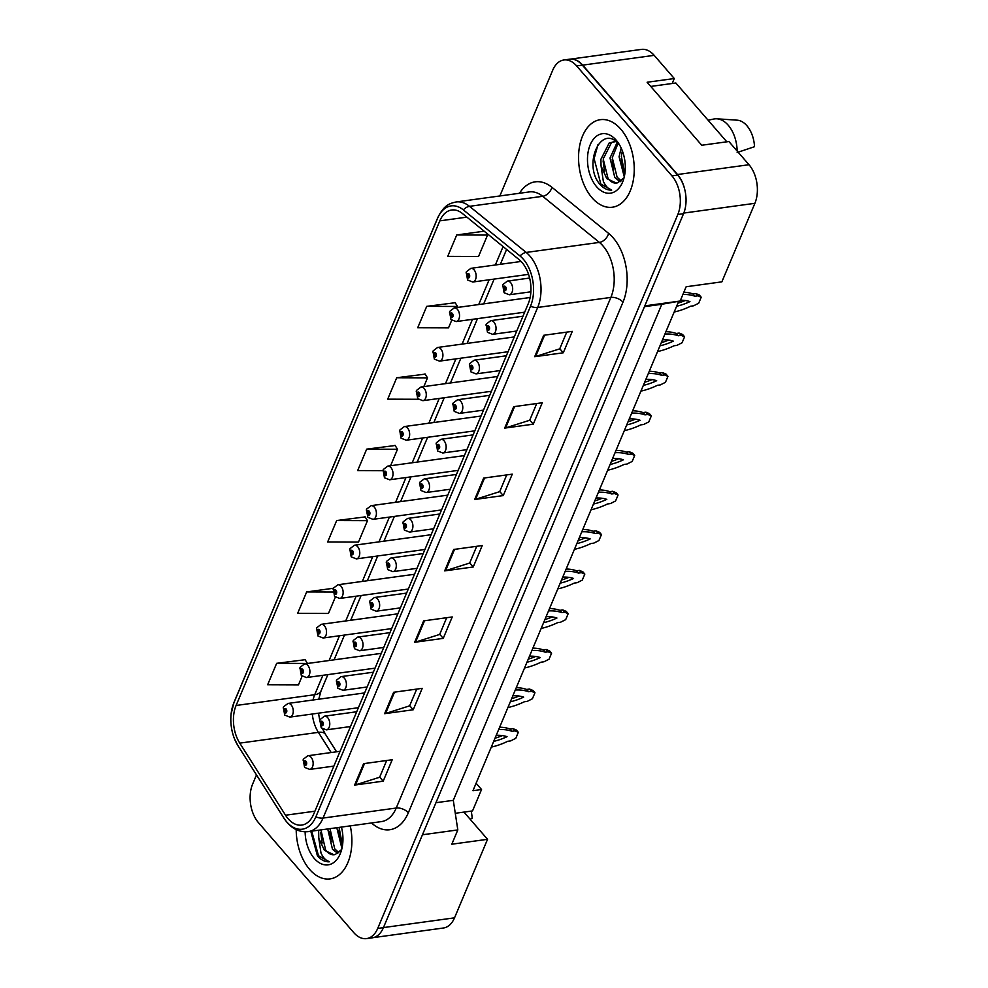 <?xml version="1.0" encoding="UTF-8"?>
<svg xmlns="http://www.w3.org/2000/svg" width="988" height="988" viewBox="0 0 988 988"><rect width="100%" height="100%" fill="white"/><g stroke="black" fill="none" stroke-linecap="round" stroke-linejoin="round"><path stroke-width="1.48" d="M514.266 336.945A6.904 4.285 -97.8 0 0 514.093 336.97L437.622 347.455A6.904 4.285 82.2 0 1 440.809 348.937A6.904 4.285 82.2 0 1 442.859 356.285A6.904 4.285 82.2 0 1 439.499 361.126L434.337 359.089L432.979 351.308A4.607 2.371 20.6 0 0 433.72 353.42A2.297 1.433 -97.8 0 0 434.238 356.569A2.297 1.433 -97.8 0 0 436.227 356.211A2.297 1.433 -97.8 0 0 435.745 352.988A2.297 1.433 -97.8 0 0 433.781 353.272L435.288 354.062L434.51 354.173M497.643 376.502A6.904 4.285 -97.8 0 0 497.47 376.514L420.999 387A6.904 4.285 82.2 0 1 424.185 388.482A6.904 4.285 82.2 0 1 426.223 395.842A6.904 4.285 82.2 0 1 422.876 400.683L417.714 398.646L416.356 390.865A4.607 2.371 20.6 0 0 417.084 392.977A2.297 1.433 -97.8 0 0 417.615 396.114A2.297 1.433 -97.8 0 0 419.604 395.768A2.297 1.433 -97.8 0 0 419.11 392.545A2.297 1.433 -97.8 0 0 417.158 392.829L418.665 393.619L417.875 393.73M481.02 416.059A6.904 4.285 -97.8 0 0 480.847 416.072L404.376 426.557A6.904 4.285 82.2 0 1 407.562 428.039A6.904 4.285 82.2 0 1 409.6 435.399A6.904 4.285 82.2 0 1 406.253 440.228L401.079 438.19L399.732 430.422A4.607 2.371 20.6 0 0 400.461 432.534A2.297 1.433 -97.8 0 0 400.98 435.671A2.297 1.433 -97.8 0 0 402.981 435.313A2.297 1.433 -97.8 0 0 402.486 432.102A2.297 1.433 -97.8 0 0 400.535 432.374L402.042 433.176L401.252 433.275M464.385 455.604A6.904 4.285 -97.8 0 0 464.212 455.629L387.741 466.114A6.904 4.285 82.2 0 1 390.939 467.596A6.904 4.285 82.2 0 1 392.977 474.944A6.904 4.285 82.2 0 1 389.618 479.785L384.456 477.747L383.109 469.967A4.607 2.371 20.6 0 0 383.838 472.079A2.297 1.433 -97.8 0 0 384.357 475.228A2.297 1.433 -97.8 0 0 386.345 474.87A2.297 1.433 -97.8 0 0 385.863 471.647A2.297 1.433 -97.8 0 0 383.9 471.931L385.406 472.721L384.628 472.832M447.762 495.161A6.904 4.285 -97.8 0 0 447.589 495.173L371.118 505.658A6.904 4.285 82.2 0 1 374.304 507.14A6.904 4.285 82.2 0 1 376.354 514.501A6.904 4.285 82.2 0 1 372.995 519.342L367.832 517.304L366.474 509.524A4.607 2.371 20.6 0 0 367.215 511.636A2.297 1.433 -97.8 0 0 367.734 514.773A2.297 1.433 -97.8 0 0 369.722 514.427A2.297 1.433 -97.8 0 0 369.228 511.204A2.297 1.433 -97.8 0 0 367.277 511.488L368.783 512.278L368.005 512.389M431.139 534.718A6.904 4.285 -97.8 0 0 430.966 534.73L354.494 545.215A6.904 4.285 82.2 0 1 357.681 546.697A6.904 4.285 82.2 0 1 359.718 554.058A6.904 4.285 82.2 0 1 356.372 558.887L351.197 556.849L349.851 549.081A4.607 2.371 20.6 0 0 350.579 551.193A2.297 1.433 -97.8 0 0 351.111 554.33A2.297 1.433 -97.8 0 0 353.099 553.972A2.297 1.433 -97.8 0 0 352.605 550.761A2.297 1.433 -97.8 0 0 350.654 551.032L352.16 551.835L351.37 551.934M414.503 574.263A6.904 4.285 -97.8 0 0 414.343 574.287L337.871 584.773A6.904 4.285 82.2 0 1 341.058 586.255A6.904 4.285 82.2 0 1 343.095 593.603A6.904 4.285 82.2 0 1 339.736 598.444L334.574 596.406L333.228 588.626A4.607 2.371 20.6 0 0 333.956 590.738A2.297 1.433 -97.8 0 0 334.475 593.887A2.297 1.433 -97.8 0 0 336.476 593.529A2.297 1.433 -97.8 0 0 335.982 590.305A2.297 1.433 -97.8 0 0 334.018 590.589L335.525 591.38L334.747 591.491M397.88 613.82A6.904 4.285 -97.8 0 0 397.707 613.832L321.236 624.317A6.904 4.285 82.2 0 1 324.422 625.799A6.904 4.285 82.2 0 1 326.472 633.16A6.904 4.285 82.2 0 1 323.113 638.001L317.951 635.963L316.592 628.183A4.607 2.371 20.6 0 0 317.333 630.295A2.297 1.433 -97.8 0 0 317.852 633.432A2.297 1.433 -97.8 0 0 319.84 633.086A2.297 1.433 -97.8 0 0 319.359 629.862A2.297 1.433 -97.8 0 0 317.395 630.146L318.902 630.937L318.124 631.048M381.257 653.377A6.904 4.285 -97.8 0 0 381.084 653.389L304.613 663.874A6.904 4.285 82.2 0 1 307.799 665.356A6.904 4.285 82.2 0 1 309.849 672.717A6.904 4.285 82.2 0 1 306.49 677.546L301.328 675.508L299.969 667.74A4.607 2.371 20.6 0 0 300.71 669.852A2.297 1.433 -97.8 0 0 301.229 672.989A2.297 1.433 -97.8 0 0 303.217 672.63A2.297 1.433 -97.8 0 0 302.723 669.419A2.297 1.433 -97.8 0 0 300.772 669.691L302.279 670.494L301.488 670.593M364.634 692.921A6.904 4.285 -97.8 0 0 364.461 692.946L287.99 703.431A6.904 4.285 82.2 0 1 291.176 704.913A6.904 4.285 82.2 0 1 293.214 712.262A6.904 4.285 82.2 0 1 289.867 717.103L284.692 715.065L283.346 707.285A4.607 2.371 20.6 0 0 284.075 709.396A2.297 1.433 -97.8 0 0 284.606 712.546A2.297 1.433 -97.8 0 0 286.594 712.187A2.297 1.433 -97.8 0 0 286.1 708.964A2.297 1.433 -97.8 0 0 284.149 709.248L285.656 710.039L284.865 710.15M672.198 83.498L674.285 78.534L654.18 55.34A27.615 17.154 -97.8 0 0 641.434 49.4L570.632 59.107M422.469 834.774L457.815 829.92L453.294 800.329L661.812 304.279L680.139 301.031L686.141 286.755L721.87 281.852L754.881 203.318A27.615 17.154 -97.8 0 0 749.003 164.724L728.897 141.531L701.739 145.248L647.128 82.251L674.285 78.534M373.303 937.624L443.39 928.016A27.615 17.154 -97.8 0 0 454.529 917.84L487.541 839.306L463.965 812.099L455.27 813.297M476.105 783.237L481.539 789.511L472.968 790.684L678.694 301.291M661.812 304.279L644.46 306.663M680.139 301.031L644.794 305.872M453.294 800.329L435.943 802.713M684.919 190.227A27.615 17.154 -97.8 0 0 677.533 174.518L582.71 65.134A27.615 17.154 -97.8 0 0 571.249 59.095M457.815 829.92L451.812 844.209L487.541 839.306M481.539 789.511L472.536 810.926L463.965 812.099M620.797 129.181A44.188 27.442 -97.8 0 0 600.395 119.672A44.188 27.442 -97.8 0 0 578.919 150.645A44.188 27.442 -97.8 0 0 591.997 197.711A44.188 27.442 -97.8 0 0 612.399 207.221A44.188 27.442 -97.8 0 0 633.876 176.247A44.188 27.442 -97.8 0 0 620.797 129.181A44.188 27.442 -97.8 0 0 600.395 119.672A44.188 27.442 -97.8 0 0 578.919 150.645A44.188 27.442 -97.8 0 0 591.997 197.711A44.188 27.442 -97.8 0 0 612.399 207.221A44.188 27.442 -97.8 0 0 633.876 176.247A44.188 27.442 -97.8 0 0 620.797 129.181M296.202 829.648A44.188 27.442 -97.8 0 0 309.639 869.403A44.188 27.442 -97.8 0 0 330.041 878.9A44.188 27.442 -97.8 0 0 350.258 825.869A44.188 27.442 -97.8 0 1 330.041 878.9A44.188 27.442 -97.8 0 1 309.639 869.403A44.188 27.442 -97.8 0 1 296.202 829.648M521.997 262.438A29.455 18.29 82.2 0 1 528.284 303.612L313.641 814.223A29.455 18.29 82.2 0 1 301.748 825.091A29.455 18.29 82.2 0 1 285.532 815.224L239.763 743.124A29.455 18.29 82.2 0 1 236.095 705.481L439.821 220.855A29.455 18.29 82.2 0 1 451.701 209.999A29.455 18.29 82.2 0 1 462.409 213.494L519.095 259.609A29.455 18.29 82.2 0 1 521.997 262.438M523.356 259.227A33.592 20.872 -97.8 0 0 520.034 255.991L463.347 209.888A33.592 20.872 -97.8 0 0 437.585 218.274L233.86 702.913A33.592 20.872 -97.8 0 0 231.106 713.941A33.592 20.872 -97.8 0 0 234.539 738.938A33.592 20.872 -97.8 0 0 238.046 745.841L283.815 817.941A33.592 20.872 -97.8 0 0 315.876 816.804L530.519 306.194A33.592 20.872 -97.8 0 0 523.356 259.227M256.485 774.913L252.619 784.114A27.615 17.154 -97.8 0 0 258.51 822.708L353.815 932.66A27.615 17.154 -97.8 0 0 366.573 938.6L372.291 937.822A27.615 17.154 -97.8 0 0 383.43 927.633L683.548 213.692A27.615 17.154 -97.8 0 0 677.657 175.086L582.352 65.134A27.615 17.154 -97.8 0 0 569.594 59.194L563.876 59.984A27.615 17.154 -97.8 0 0 552.737 70.16L499.854 195.97M386.679 760.501L379.639 777.235L355.557 784.867A7.361 3.977 -157.2 0 1 354.618 785.077L383.208 781.162L392.211 759.735L363.621 763.662L354.618 785.077M379.701 777.099L383.208 781.162M416.689 689.105L409.65 705.84L385.567 713.472A7.361 3.977 -157.2 0 1 384.628 713.682L413.219 709.767L422.222 688.34L393.644 692.267L384.628 713.682M409.711 705.704L413.219 709.767M446.7 617.71L439.66 634.444L415.578 642.077A7.361 3.977 -157.2 0 1 414.651 642.286L443.229 638.371L452.232 616.944L423.654 620.872L414.651 642.286M439.722 634.308L443.229 638.371M566.741 332.129L559.714 348.863L535.62 356.495A7.361 3.977 -157.2 0 1 534.693 356.705L563.284 352.79L572.287 331.363L543.696 335.29L534.693 356.705M559.764 348.727L563.284 352.79M536.731 403.524L529.704 420.258L505.609 427.89A7.361 3.977 -157.2 0 1 504.683 428.1L533.273 424.185L542.276 402.758L513.686 406.686L504.683 428.1M529.753 420.122L533.273 424.185M506.721 474.919L499.693 491.654L475.599 499.286A7.361 3.977 -157.2 0 1 474.672 499.496L503.263 495.581L512.266 474.154L483.675 478.081L474.672 499.496M499.743 491.518L503.263 495.581M476.71 546.315L469.683 563.049L445.588 570.681A7.361 3.977 -157.2 0 1 444.662 570.891L473.24 566.976L482.243 545.549L453.665 549.476L444.662 570.891M469.732 562.913L473.24 566.976M366.573 938.6A27.615 17.154 -97.8 0 0 377.712 928.424L677.83 214.47A27.615 17.154 -97.8 0 0 671.939 175.876L576.634 65.924A27.615 17.154 -97.8 0 0 563.876 59.984M333.376 588.268L306.663 591.936L297.66 613.35L328.473 613.462L335.327 597.147M305.119 659.7L276.652 663.331L267.649 684.746L298.462 684.857L302.081 676.249M425.161 374.119L396.707 377.749L387.704 399.164L418.344 399.276M455.172 302.723L426.717 306.354L417.714 327.769L448.515 327.88L451.714 320.273M484.169 231.192L456.728 234.959L447.725 256.374L478.538 256.485L487.541 235.07L486.084 232.748M365.14 516.909L336.673 520.54L327.67 541.955L358.483 542.066L367.487 520.651L364.98 516.65M395.151 445.514L366.684 449.145L357.681 470.56L382.887 470.659M390.581 465.719L397.497 449.256L394.99 445.255M366.684 449.145L397.497 449.256M423.827 386.617L427.508 377.861L425.001 373.859M396.707 377.749L427.508 377.861M457.086 307.503L457.53 306.465L455.011 302.464M426.717 306.354L457.53 306.465M456.728 234.959L487.541 235.07M336.673 520.54L367.487 520.651M306.663 591.936L332.783 592.022M307.453 663.479L304.959 659.441M276.652 663.331L307.466 663.442M502.855 284.742A4.607 2.371 20.6 0 0 502.744 284.964A4.607 2.371 20.6 0 0 503.485 287.076A2.297 1.433 -97.8 0 0 504.004 290.213A2.297 1.433 -97.8 0 0 505.992 289.855A2.297 1.433 -97.8 0 0 505.498 286.644A2.297 1.433 -97.8 0 0 503.547 286.915L505.053 287.706L504.263 287.817M505.053 287.706L504.88 289.336L503.485 287.076M503.547 286.915A4.607 2.594 -155 0 1 502.954 284.482L507.387 281.098A6.904 4.285 82.2 0 1 510.574 282.58A6.904 4.285 82.2 0 1 512.624 289.929A6.904 4.285 82.2 0 1 509.265 294.77L504.102 292.732L502.744 284.964M505.09 287.767L504.238 287.879M466.348 271.984A4.607 2.371 20.6 0 0 466.237 272.206A4.607 2.371 20.6 0 0 466.966 274.318A2.297 1.433 -97.8 0 0 467.497 277.455A2.297 1.433 -97.8 0 0 469.485 277.109A2.297 1.433 -97.8 0 0 468.991 273.886A2.297 1.433 -97.8 0 0 467.04 274.17L468.547 274.96L467.756 275.072M468.547 274.96L468.361 276.591L466.966 274.318M467.04 274.17A4.607 2.594 -155 0 1 466.435 271.725L470.881 268.341A6.904 4.285 82.2 0 1 474.067 269.823A6.904 4.285 82.2 0 1 476.105 277.183A6.904 4.285 82.2 0 1 472.758 282.025L467.583 279.987L466.237 272.206M468.584 275.01L467.732 275.133M486.232 324.286A4.607 2.371 20.6 0 0 486.121 324.509A4.607 2.371 20.6 0 0 486.849 326.62A2.297 1.433 -97.8 0 0 487.38 329.757A2.297 1.433 -97.8 0 0 489.369 329.412A2.297 1.433 -97.8 0 0 488.875 326.188A2.297 1.433 -97.8 0 0 486.923 326.472L488.43 327.263L487.64 327.374M488.43 327.263L488.245 328.893L486.849 326.62M486.923 326.472A4.607 2.594 -155 0 1 486.318 324.027L490.764 320.643A6.904 4.285 82.2 0 1 493.951 322.137A6.904 4.285 82.2 0 1 495.988 329.486A6.904 4.285 82.2 0 1 492.642 334.327L487.467 332.289L486.121 324.509M488.467 327.324L487.615 327.436M674.187 312.01A61.207 34.741 139.1 0 0 690.674 306.206L693.564 305.811L698.689 303.23L701.208 297.227L697.763 295.82L694.873 296.215A61.207 34.741 139.1 0 0 682.906 294.449M676.595 306.268A53.846 30.566 139.1 0 0 689.933 301.599A53.846 30.566 139.1 0 0 680.485 300.204M701.208 297.227L699.232 294.93L695.774 293.522L692.897 293.918A61.207 34.741 139.1 0 0 683.857 292.189M677.916 303.131A53.846 30.566 139.1 0 0 685.264 300.5M694.873 296.215L692.897 293.918M697.763 295.82L695.774 293.522M469.596 363.843A4.607 2.371 20.6 0 0 469.498 364.066A4.607 2.371 20.6 0 0 470.226 366.178A2.297 1.433 -97.8 0 0 470.745 369.314A2.297 1.433 -97.8 0 0 472.746 368.956A2.297 1.433 -97.8 0 0 472.252 365.745A2.297 1.433 -97.8 0 0 470.288 366.017L471.795 366.82L471.622 368.438L470.226 366.178M471.807 366.82L471.017 366.931M470.288 366.017A4.607 2.594 -155 0 1 469.695 363.584L474.129 360.2A6.904 4.285 82.2 0 1 477.328 361.682A6.904 4.285 82.2 0 1 479.365 369.043A6.904 4.285 82.2 0 1 476.006 373.884L470.844 371.834L469.498 364.066M471.844 366.869L470.992 366.993M657.563 351.555A61.207 34.741 139.1 0 0 674.051 345.763L676.941 345.368L682.066 342.774L684.585 336.772L681.14 335.364L678.25 335.759A61.207 34.741 139.1 0 0 664.924 334.055M659.972 345.825A53.846 30.566 139.1 0 0 673.31 341.144A53.846 30.566 139.1 0 0 662.503 339.786M684.585 336.772L682.597 334.487L679.151 333.079L676.261 333.475A61.207 34.741 139.1 0 0 665.912 331.696M661.293 342.688A53.846 30.566 139.1 0 0 668.641 340.057M678.25 335.759L676.261 333.475M681.14 335.364L679.151 333.079M452.973 403.4A4.607 2.371 20.6 0 0 452.862 403.623A4.607 2.371 20.6 0 0 453.603 405.735A2.297 1.433 -97.8 0 0 454.122 408.871A2.297 1.433 -97.8 0 0 456.11 408.513A2.297 1.433 -97.8 0 0 455.629 405.302A2.297 1.433 -97.8 0 0 453.665 405.574L455.172 406.364L454.394 406.476M455.172 406.364L454.999 407.995L453.603 405.735M453.665 405.574A4.607 2.594 -155 0 1 453.072 403.141L457.506 399.757A6.904 4.285 82.2 0 1 460.692 401.239A6.904 4.285 82.2 0 1 462.742 408.587A6.904 4.285 82.2 0 1 459.383 413.429L454.221 411.391L452.862 403.623M455.221 406.426L454.369 406.537M640.928 391.112A61.207 34.741 139.1 0 0 657.428 385.308L660.305 384.912L665.443 382.331L667.962 376.329L664.516 374.921L661.627 375.317A61.207 34.741 139.1 0 0 648.289 373.6M643.349 385.382A53.846 30.566 139.1 0 0 656.674 380.701A53.846 30.566 139.1 0 0 645.88 379.343M667.962 376.329L665.974 374.044L662.528 372.624L659.638 373.019A61.207 34.741 139.1 0 0 649.277 371.253M644.658 382.233A53.846 30.566 139.1 0 0 652.018 379.614M661.627 375.317L659.638 373.019M664.516 374.921L662.528 372.624M436.35 442.945A4.607 2.371 20.6 0 0 436.239 443.167A4.607 2.371 20.6 0 0 436.968 445.279A2.297 1.433 -97.8 0 0 437.499 448.416A2.297 1.433 -97.8 0 0 439.487 448.07A2.297 1.433 -97.8 0 0 438.993 444.847A2.297 1.433 -97.8 0 0 437.042 445.131L438.549 445.921L437.758 446.033M438.549 445.921L438.376 447.552L436.968 445.279M437.042 445.131A4.607 2.594 -155 0 1 436.437 442.686L440.883 439.302A6.904 4.285 82.2 0 1 444.069 440.796A6.904 4.285 82.2 0 1 446.107 448.144A6.904 4.285 82.2 0 1 442.76 452.986L437.585 450.948L436.239 443.167M438.586 445.983L437.733 446.094M624.305 430.669A61.207 34.741 139.1 0 0 640.792 424.865L643.682 424.47L648.807 421.888L651.327 415.886L647.881 414.478L645.003 414.874A61.207 34.741 139.1 0 0 631.665 413.157M626.713 424.926A53.846 30.566 139.1 0 0 640.051 420.258A53.846 30.566 139.1 0 0 629.257 418.887M651.327 415.886L649.351 413.589L645.893 412.181L643.015 412.576A61.207 34.741 139.1 0 0 632.653 410.81M628.035 421.79A53.846 30.566 139.1 0 0 635.383 419.159M645.003 414.874L643.015 412.576M647.881 414.478L645.893 412.181M624.255 176.716L619.081 156.771L621.168 148.052M624.836 173.913L621.353 156.462L622.341 150.831M620.094 181.755L614.82 177.507L610.004 158.018L617.117 142.482M621.205 180.915L617.092 177.185L612.276 157.697L618.043 143.359M615.956 141.531L609.226 142.914L600.926 159.253L601.037 165.885L606.756 178.606L616.364 183.076L617.624 182.805C614.19 183.743 610.979 182.286 608.015 178.433L603.199 158.945L611.498 142.605L614.277 141.432M619.118 144.532C601.569 122.883 583.179 162.847 598.963 183.188L599.79 184.188C603.495 188.375 607.459 190.338 611.708 190.091C608.423 189.14 605.632 186.226 603.335 181.347L601.149 166.577M616.179 140.173A30.011 18.649 -97.8 0 0 590.207 144.779A30.011 18.649 -97.8 0 0 596.616 186.732A30.011 18.649 -97.8 0 0 623.527 179.569A30.011 18.649 -97.8 0 0 618.55 143.309A30.011 18.649 -97.8 0 0 616.179 140.173M617.624 182.805L623.391 178.297M737.159 151.065A29.455 18.29 -97.8 0 0 728.205 125.217A29.455 18.29 -97.8 0 0 716.942 118.807A29.455 18.29 -97.8 0 0 713.805 119.017L708.112 120.215M737.159 152.51L754.523 146.706A25.318 15.722 -97.8 0 0 737.184 120.178L716.942 118.807M611.708 190.091L600.84 184.04L594.109 158.698L598.012 144.495M604.508 171.294L603.1 160.908M613.585 170.059L612.177 159.661M622.662 168.812L621.254 158.413M650.759 86.438L675.841 82.992L726.822 141.815M341.897 848.408L336.797 827.709M342.478 845.605L339.069 827.401M337.748 853.447L332.462 849.186L327.72 828.957M338.847 852.607L334.734 848.877L329.992 828.648M318.642 830.204L318.791 838.269L324.41 850.298L334.018 854.768L335.265 854.497C331.832 855.423 328.634 853.965 325.657 850.125L320.915 829.895M310.8 831.279L317.432 855.867C321.137 860.054 325.114 862.03 329.35 861.771C326.077 860.832 323.286 857.917 320.989 853.027L318.791 838.269M305.131 831.822A30.011 18.649 -97.8 0 0 314.258 858.411A30.011 18.649 -97.8 0 0 341.169 851.261A30.011 18.649 -97.8 0 0 341.428 827.08M335.265 854.497L341.045 849.976M470.041 819.114L472.165 818.397A25.318 15.722 -97.8 0 0 471.14 811.123M329.35 861.771L318.494 855.732L311.714 831.155M322.162 842.986L320.754 832.588M331.239 841.739L329.831 831.34M340.304 840.492L338.909 830.105M449.725 311.541A4.607 2.371 20.6 0 0 449.614 311.763A4.607 2.371 20.6 0 0 450.343 313.875A2.297 1.433 -97.8 0 0 450.861 317.012A2.297 1.433 -97.8 0 0 452.862 316.654A2.297 1.433 -97.8 0 0 452.368 313.443A2.297 1.433 -97.8 0 0 450.405 313.715L451.911 314.517L451.738 316.135L450.343 313.875M451.924 314.517L451.133 314.616M450.405 313.715A4.607 2.594 -155 0 1 449.812 311.282L454.258 307.898A6.904 4.285 82.2 0 1 457.444 309.38A6.904 4.285 82.2 0 1 459.482 316.74A6.904 4.285 82.2 0 1 456.123 321.569L450.96 319.532L449.614 311.763M451.961 314.567L451.108 314.69M435.288 354.062L435.115 355.692L433.72 353.42M433.781 353.272A4.607 2.594 -155 0 1 433.189 350.839L437.622 347.455M435.338 354.124L434.485 354.235M418.665 393.619L418.492 395.249L417.084 392.977M417.158 392.829A4.607 2.594 -155 0 1 416.553 390.384L420.999 387M418.702 393.669L417.85 393.792M419.727 482.502A4.607 2.371 20.6 0 0 419.616 482.724A4.607 2.371 20.6 0 0 420.345 484.836A2.297 1.433 -97.8 0 0 420.863 487.973A2.297 1.433 -97.8 0 0 422.864 487.615A2.297 1.433 -97.8 0 0 422.37 484.404A2.297 1.433 -97.8 0 0 420.406 484.676L421.925 485.479L421.135 485.59M421.925 485.479L421.74 487.096L420.345 484.836M420.406 484.676A4.607 2.594 -155 0 1 419.814 482.243L424.26 478.859A6.904 4.285 82.2 0 1 427.446 480.341A6.904 4.285 82.2 0 1 429.484 487.702A6.904 4.285 82.2 0 1 426.124 492.543L420.962 490.493L419.616 482.724M421.962 485.528L421.11 485.651M607.682 470.214A61.207 34.741 139.1 0 0 624.169 464.422L627.059 464.027L632.184 461.433L634.704 455.431L631.258 454.023L628.368 454.418A61.207 34.741 139.1 0 0 615.042 452.702M610.09 464.484A53.846 30.566 139.1 0 0 623.428 459.803A53.846 30.566 139.1 0 0 612.634 458.444M634.704 455.431L632.715 453.146L629.27 451.738L626.392 452.134A61.207 34.741 139.1 0 0 616.03 450.355M611.411 461.347A53.846 30.566 139.1 0 0 618.76 458.716M628.368 454.418L626.392 452.134M631.258 454.023L629.27 451.738M403.092 522.059A4.607 2.371 20.6 0 0 402.993 522.282A4.607 2.371 20.6 0 0 403.721 524.393A2.297 1.433 -97.8 0 0 404.24 527.53A2.297 1.433 -97.8 0 0 406.229 527.172A2.297 1.433 -97.8 0 0 405.747 523.961A2.297 1.433 -97.8 0 0 403.783 524.233L405.29 525.023L405.117 526.653L403.721 524.393M405.29 525.036L404.512 525.134M403.783 524.233A4.607 2.594 -155 0 1 403.19 521.8L407.624 518.416A6.904 4.285 82.2 0 1 410.823 519.898A6.904 4.285 82.2 0 1 412.861 527.246A6.904 4.285 82.2 0 1 409.501 532.087L404.339 530.05L402.993 522.282M405.339 525.085L404.487 525.196M591.046 509.771A61.207 34.741 139.1 0 0 607.546 503.966L610.423 503.571L615.561 500.99L618.08 494.988L614.635 493.58L611.745 493.975A61.207 34.741 139.1 0 0 598.407 492.259M593.467 504.041A53.846 30.566 139.1 0 0 606.805 499.36A53.846 30.566 139.1 0 0 595.999 498.001M618.08 494.988L616.092 492.703L612.646 491.283L609.757 491.678A61.207 34.741 139.1 0 0 599.395 489.912M594.788 500.891A53.846 30.566 139.1 0 0 602.137 498.273M611.745 493.975L609.757 491.678M614.635 493.58L612.646 491.283M386.469 561.604A4.607 2.371 20.6 0 0 386.357 561.826A4.607 2.371 20.6 0 0 387.098 563.938A2.297 1.433 -97.8 0 0 387.617 567.075A2.297 1.433 -97.8 0 0 389.605 566.729A2.297 1.433 -97.8 0 0 389.111 563.506A2.297 1.433 -97.8 0 0 387.16 563.79L388.667 564.58L387.889 564.691M388.667 564.58L388.494 566.21L387.098 563.938M387.16 563.79A4.607 2.594 -155 0 1 386.567 561.345L391.001 557.961A6.904 4.285 82.2 0 1 394.187 559.455A6.904 4.285 82.2 0 1 396.237 566.803A6.904 4.285 82.2 0 1 392.878 571.644L387.716 569.607L386.357 561.826M388.716 564.642L387.852 564.753M574.423 549.328A61.207 34.741 139.1 0 0 590.923 543.524L593.8 543.128L598.926 540.547L601.457 534.545L597.999 533.137L595.122 533.532A61.207 34.741 139.1 0 0 581.784 531.816M576.831 543.585A53.846 30.566 139.1 0 0 590.169 538.917A53.846 30.566 139.1 0 0 579.376 537.546M601.457 534.545L599.469 532.248L596.023 530.84L593.133 531.235A61.207 34.741 139.1 0 0 582.772 529.469M578.153 540.448A53.846 30.566 139.1 0 0 585.501 537.818M595.122 533.532L593.133 531.235M597.999 533.137L596.023 530.84M402.042 433.176L401.857 434.794L400.461 432.534M400.535 432.374A4.607 2.594 -155 0 1 399.93 429.941L404.376 426.557M402.079 433.226L401.227 433.349M385.406 472.721L385.234 474.351L383.838 472.079M383.9 471.931A4.607 2.594 -155 0 1 383.307 469.498L387.741 466.114M385.456 472.783L384.604 472.894M368.783 512.278L368.61 513.896L367.215 511.636M367.277 511.488A4.607 2.594 -155 0 1 366.684 509.042L371.118 505.658M368.833 512.327L367.968 512.451M369.845 601.161A4.607 2.371 20.6 0 0 369.734 601.383A4.607 2.371 20.6 0 0 370.463 603.495A2.297 1.433 -97.8 0 0 370.994 606.632A2.297 1.433 -97.8 0 0 372.982 606.274A2.297 1.433 -97.8 0 0 372.488 603.063A2.297 1.433 -97.8 0 0 370.537 603.335L372.044 604.137L371.253 604.248M372.044 604.137L371.859 605.755L370.463 603.495M370.537 603.335A4.607 2.594 -155 0 1 369.932 600.902L374.378 597.518A6.904 4.285 82.2 0 1 377.564 599A6.904 4.285 82.2 0 1 379.602 606.36A6.904 4.285 82.2 0 1 376.255 611.202L371.08 609.151L369.734 601.383M372.081 604.187L371.229 604.31M557.8 588.873A61.207 34.741 139.1 0 0 574.287 583.081L577.177 582.685L582.303 580.092L584.822 574.09L581.376 572.682L578.486 573.077A61.207 34.741 139.1 0 0 565.161 571.36M560.208 583.142A53.846 30.566 139.1 0 0 573.546 578.462A53.846 30.566 139.1 0 0 562.752 577.103M584.822 574.09L582.846 571.805L579.388 570.397L576.51 570.792A61.207 34.741 139.1 0 0 566.149 569.014M561.53 580.005A53.846 30.566 139.1 0 0 568.878 577.375M578.486 573.077L576.51 570.792M581.376 572.682L579.388 570.397M353.222 640.718A4.607 2.371 20.6 0 0 353.111 640.94A4.607 2.371 20.6 0 0 353.84 643.052A2.297 1.433 -97.8 0 0 354.359 646.189A2.297 1.433 -97.8 0 0 356.359 645.831A2.297 1.433 -97.8 0 0 355.865 642.62A2.297 1.433 -97.8 0 0 353.902 642.892L355.408 643.682L354.63 643.793M355.408 643.682L355.235 645.312L353.84 643.052M353.902 642.892A4.607 2.594 -155 0 1 353.309 640.459L357.755 637.075A6.904 4.285 82.2 0 1 360.941 638.557A6.904 4.285 82.2 0 1 362.979 645.905A6.904 4.285 82.2 0 1 359.62 650.746L354.457 648.708L353.111 640.94M355.458 643.744L354.606 643.855M541.177 628.43A61.207 34.741 139.1 0 0 557.664 622.625L560.554 622.23L565.679 619.649L568.199 613.647L564.753 612.239L561.863 612.634A61.207 34.741 139.1 0 0 548.538 610.917M543.585 622.699A53.846 30.566 139.1 0 0 556.923 618.019A53.846 30.566 139.1 0 0 546.117 616.66M568.199 613.647L566.21 611.362L562.765 609.942L559.875 610.337A61.207 34.741 139.1 0 0 549.526 608.571M544.907 619.55A53.846 30.566 139.1 0 0 552.255 616.932M561.863 612.634L559.875 610.337M564.753 612.239L562.765 609.942M336.587 680.263A4.607 2.371 20.6 0 0 336.476 680.485A4.607 2.371 20.6 0 0 337.217 682.597A2.297 1.433 -97.8 0 0 337.735 685.734A2.297 1.433 -97.8 0 0 339.724 685.388A2.297 1.433 -97.8 0 0 339.242 682.165A2.297 1.433 -97.8 0 0 337.279 682.449L338.785 683.239L338.007 683.35M338.785 683.239L338.612 684.869L337.217 682.597M337.279 682.449A4.607 2.594 -155 0 1 336.686 680.003L341.119 676.619A6.904 4.285 82.2 0 1 344.306 678.114A6.904 4.285 82.2 0 1 346.356 685.462A6.904 4.285 82.2 0 1 342.997 690.303L337.834 688.265L336.476 680.485M338.835 683.301L337.982 683.412M524.542 667.987A61.207 34.741 139.1 0 0 541.041 662.182L543.919 661.787L549.056 659.206L551.576 653.204L548.13 651.796L545.24 652.191A61.207 34.741 139.1 0 0 531.902 650.475M526.962 662.244A53.846 30.566 139.1 0 0 540.288 657.576A53.846 30.566 139.1 0 0 529.494 656.205M551.576 653.204L549.587 650.907L546.142 649.499L543.252 649.894A61.207 34.741 139.1 0 0 532.89 648.128M528.271 659.107A53.846 30.566 139.1 0 0 535.632 656.477M545.24 652.191L543.252 649.894M548.13 651.796L546.142 649.499M319.964 719.82A4.607 2.371 20.6 0 0 319.853 720.042A4.607 2.371 20.6 0 0 320.594 722.154A2.297 1.433 -97.8 0 0 321.112 725.291A2.297 1.433 -97.8 0 0 323.101 724.933A2.297 1.433 -97.8 0 0 322.607 721.722A2.297 1.433 -97.8 0 0 320.655 721.993L322.162 722.796L321.372 722.907M322.162 722.796L321.989 724.414L320.594 722.154M320.655 721.993A4.607 2.594 -155 0 1 320.063 719.56L324.496 716.177A6.904 4.285 82.2 0 1 327.683 717.659A6.904 4.285 82.2 0 1 329.72 725.019A6.904 4.285 82.2 0 1 326.373 729.86L321.211 727.81L319.853 720.042M322.199 722.846L321.347 722.969M507.918 707.532A61.207 34.741 139.1 0 0 524.406 701.739L527.296 701.344L532.421 698.751L534.953 692.749L531.495 691.341L528.617 691.736A61.207 34.741 139.1 0 0 515.279 690.019M510.327 701.801A53.846 30.566 139.1 0 0 523.665 697.12A53.846 30.566 139.1 0 0 512.871 695.762M534.953 692.749L532.964 690.464L529.519 689.056L526.629 689.451A61.207 34.741 139.1 0 0 516.267 687.673M511.648 698.664A53.846 30.566 139.1 0 0 518.996 696.034M528.617 691.736L526.629 689.451M531.495 691.341L529.519 689.056M303.341 759.377A4.607 2.371 20.6 0 0 303.23 759.599A4.607 2.371 20.6 0 0 303.958 761.711A2.297 1.433 -97.8 0 0 304.489 764.848A2.297 1.433 -97.8 0 0 306.478 764.49A2.297 1.433 -97.8 0 0 305.984 761.279A2.297 1.433 -97.8 0 0 304.032 761.55L305.539 762.341L304.749 762.452M305.539 762.341L305.354 763.971L303.958 761.711M304.032 761.55A4.607 2.594 -155 0 1 303.427 759.117L307.873 755.734A6.904 4.285 82.2 0 1 311.059 757.216A6.904 4.285 82.2 0 1 313.097 764.564A6.904 4.285 82.2 0 1 309.75 769.405L304.576 767.367L303.23 759.599M305.576 762.403L304.724 762.514M491.295 747.089A61.207 34.741 139.1 0 0 507.783 741.284L510.673 740.889L515.798 738.308L518.317 732.306L514.871 730.898L511.982 731.293A61.207 34.741 139.1 0 0 498.656 729.576M493.704 741.358A53.846 30.566 139.1 0 0 507.042 736.678A53.846 30.566 139.1 0 0 496.248 735.319M518.317 732.306L516.329 730.021L512.883 728.601L510.006 728.996A61.207 34.741 139.1 0 0 499.644 727.23M495.025 738.209A53.846 30.566 139.1 0 0 502.373 735.591M511.982 731.293L510.006 728.996M514.871 730.898L512.883 728.601M352.16 551.835L351.987 553.453L350.579 551.193M350.654 551.032A4.607 2.594 -155 0 1 350.048 548.599L354.494 545.215M352.197 551.884L351.345 552.008M335.525 591.38L335.352 593.01L333.956 590.738M334.018 590.589A4.607 2.594 -155 0 1 333.425 588.144L337.871 584.773M335.574 591.442L334.722 591.553M318.902 630.937L318.729 632.555L317.333 630.295M317.395 630.146A4.607 2.594 -155 0 1 316.802 627.701L321.236 624.317M318.951 630.986L318.099 631.11M302.279 670.494L302.106 672.112L300.71 669.852M300.772 669.691A4.607 2.594 -155 0 1 300.179 667.258L304.613 663.874M302.328 670.543L301.464 670.667M285.656 710.039L285.47 711.669L284.075 709.396M284.149 709.248A4.607 2.594 -155 0 1 283.544 706.803L287.99 703.431M285.693 710.1L284.84 710.211M454.529 917.84L383.455 927.584M654.18 55.34L582.71 65.134M749.003 164.724L677.533 174.518M754.881 203.318L683.795 213.062M519.478 193.278A46.028 28.59 82.2 0 1 551.934 187.3L608.633 233.403A46.028 28.59 82.2 0 1 622.983 302.167L408.34 812.778A9.201 4.977 22.8 0 0 396.225 808.036L610.868 297.413A36.815 22.872 -97.8 0 0 603.013 245.95A36.815 22.872 -97.8 0 0 599.383 242.406L542.696 196.303A36.815 22.872 -97.8 0 0 529.321 191.919L456.135 201.96A36.815 22.872 82.2 0 1 469.51 206.331A9.201 6.014 129.1 0 0 463.347 209.888M408.34 812.778A46.028 28.59 82.2 0 1 371.525 822.955M381.368 821.608A36.815 22.872 -97.8 0 0 396.225 808.036L323.039 818.064A36.815 22.872 82.2 0 1 308.182 831.637L381.368 821.608M551.934 187.3A9.201 6.014 -50.9 0 1 542.696 196.303L469.51 206.331L526.196 252.434A36.815 22.872 82.2 0 1 529.827 255.978A36.815 22.872 82.2 0 1 537.682 307.453A9.201 4.977 -157.2 0 1 530.519 306.194M520.034 255.991A9.201 6.014 129.1 0 1 526.196 252.434L599.383 242.406A9.201 6.014 -50.9 0 0 608.633 233.403M456.135 201.96C449.688 203.454 444.217 204.763 437.758 217.681A9.201 4.977 22.8 0 0 437.585 218.274M233.86 702.913A9.201 4.977 -157.2 0 1 234.033 702.32L437.758 217.681M315.876 816.804A9.201 4.977 22.8 0 0 323.039 818.064L537.682 307.453L610.868 297.413A9.201 4.977 22.8 0 1 622.983 302.167M377.712 928.424L383.43 927.633M677.83 214.47L683.548 213.692M671.939 175.876L677.657 175.086M576.634 65.924L582.352 65.134M236.095 705.481L314.715 694.712A29.455 18.29 -97.8 0 0 313.035 699.998M312.294 714.028A29.455 18.29 -97.8 0 0 318.383 732.355L331.19 752.535M239.763 743.124L318.383 732.355A16.574 7.706 -32.4 0 1 325.497 734.343L336.575 751.794M285.532 815.224L314.913 811.197M439.821 220.855L466.892 217.138M503.09 246.58L495.359 264.994M489.134 279.777L478.723 304.539M472.511 319.334L462.1 344.096M455.888 358.879L445.477 383.653M439.252 398.436L428.841 423.197M422.629 437.993L412.218 462.755M406.006 477.537L395.595 502.312M389.383 517.095L378.972 541.856M372.748 556.652L362.337 581.413M356.125 596.196L345.714 620.97M339.502 635.753L329.09 660.515M322.866 675.31L314.715 694.712A16.574 8.954 22.8 0 0 321.051 690.822L318.754 699.208M445.588 570.681L454.554 549.353M475.599 499.286L484.577 477.957M505.609 427.89L514.587 406.562M535.62 356.495L544.598 335.167M415.578 642.077L424.544 620.748M385.567 713.472L394.533 692.143M355.557 784.867L364.523 763.539M231.106 713.941L234.033 702.32M234.539 738.938L238.194 746.113L283.964 818.2C290.435 828.043 298.512 832.514 308.182 831.637M506.597 249.433L500.348 264.302M494.124 279.098L483.725 303.859M477.5 318.642L467.089 343.404M460.877 358.199L450.466 382.961M444.254 397.756L433.843 422.518M427.619 437.301L417.208 462.063M410.996 476.858L400.585 501.62M394.373 516.415L383.962 541.177M377.737 555.96L367.338 580.722M361.114 595.517L350.703 620.279M344.491 635.074L334.08 659.836M327.868 674.619L321.051 690.822M318.507 713.175L319.754 720.314M322.706 729.082L325.497 734.343M530.877 291.806L509.265 294.77M529.617 278.048L507.387 281.098M528.555 274.368L472.758 282.025M521.108 261.462L470.881 268.341M516.761 331.017L492.642 334.327M522.973 316.234L490.764 320.643M500.138 370.574L476.006 373.884M506.35 355.779L474.129 360.2M483.503 410.131L459.383 413.429M489.727 395.336L457.506 399.757M466.879 449.676L442.76 452.986M473.091 434.893L440.883 439.302M524.677 312.183L456.123 321.569M530.148 297.499L454.258 307.898M508.054 351.728L439.499 361.126M491.431 391.285L422.876 400.683M450.256 489.233L426.124 492.543M456.468 474.438L424.26 478.859M433.633 528.79L409.501 532.087M439.845 513.995L407.624 518.416M416.998 568.335L392.878 571.644M423.222 553.552L391.001 557.961M474.796 430.842L406.253 440.228M458.173 470.387L389.618 479.785M441.55 509.944L372.995 519.342M400.375 607.892L376.255 611.202M406.587 593.096L374.378 597.518M383.752 647.449L359.62 650.746M389.964 632.653L357.755 637.075M367.116 686.993L342.997 690.303M373.341 672.211L341.119 676.619M350.493 726.551L326.373 729.86M356.717 711.755L324.496 716.177M333.87 766.108L309.75 769.405M340.082 751.312L307.873 755.734M424.926 549.501L356.372 558.887M408.291 589.046L339.736 598.444M391.668 628.603L323.113 638.001M375.045 668.16L306.49 677.546M358.409 707.704L289.867 717.103"/></g></svg>
